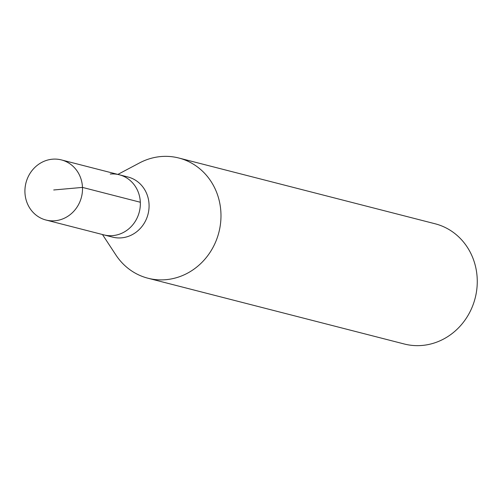 <?xml version="1.0" encoding="UTF-8"?>
<svg xmlns="http://www.w3.org/2000/svg" width="502" height="502" viewBox="0 0 502 502"><rect width="100%" height="100%" fill="white"/><g stroke="black" fill="none" stroke-linecap="round" stroke-linejoin="round"><path stroke-width="0.75" d="M55.007 220.754A31.03 28.645 104.4 0 1 46.002 220.033A31.03 28.645 104.4 0 1 25.1 187.673A31.03 28.645 104.4 0 1 52.421 159.197A31.03 28.645 104.4 0 1 61.426 159.925A31.03 28.645 104.4 0 1 82.328 192.279A31.03 28.645 104.4 0 1 55.007 220.754M110.264 174.037A31.03 28.645 104.4 0 1 119.269 174.765L127.997 177.005A31.03 28.645 -75.6 0 1 148.899 209.365A31.03 28.645 -75.6 0 1 121.578 237.841A31.03 28.645 -75.6 0 1 112.573 237.113L103.845 234.873A31.03 28.645 -75.6 0 0 112.843 235.601A31.03 28.645 -75.6 0 0 140.171 207.125A31.03 28.645 -75.6 0 0 119.269 174.765A31.03 28.645 104.4 0 1 140.171 207.125A31.03 28.645 104.4 0 1 112.843 235.601A31.03 28.645 104.4 0 1 103.845 234.873L46.002 220.033M117.882 174.407L139.474 162.955A62.053 57.291 104.4 0 1 160.809 156.561A62.053 57.291 104.4 0 1 178.812 158.011A62.053 57.291 104.4 0 1 220.616 222.725A62.053 57.291 104.4 0 1 165.967 279.677A62.053 57.291 104.4 0 1 147.964 278.227A62.053 57.291 104.4 0 1 115.868 254.953L102.458 234.516M147.964 278.227L404.248 343.989A62.053 57.291 -75.6 0 0 422.251 345.439A62.053 57.291 -75.6 0 0 476.9 288.487A62.053 57.291 -75.6 0 0 435.096 223.773L178.812 158.011M53.714 189.976L82.485 187.409L140.322 202.25M119.269 174.765L61.426 159.925"/></g></svg>
